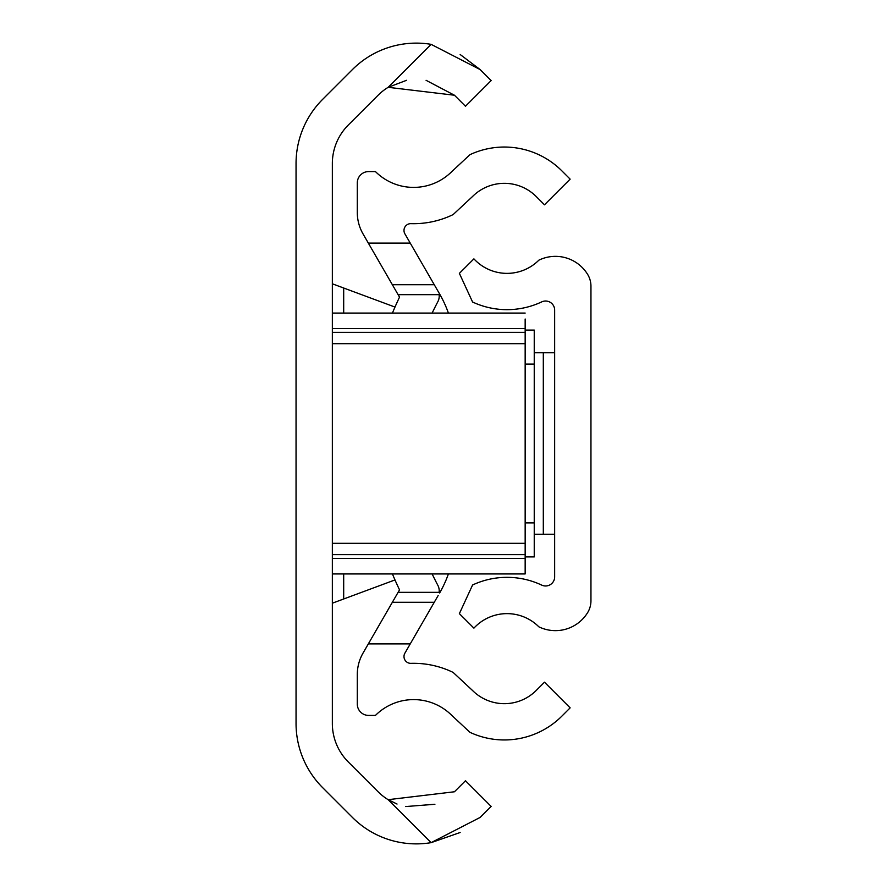 <?xml version="1.0" encoding="UTF-8"?>
<svg xmlns="http://www.w3.org/2000/svg" width="887" height="887" viewBox="0 0 887 887"><rect width="100%" height="100%" fill="white"/><g stroke="black" fill="none" stroke-linecap="round" stroke-linejoin="round"><path stroke-width="1.33" d="M397.043 804.043L388.162 799.686A53.985 53.985 0 0 1 378.106 791.769L348.292 761.966A54.44 54.44 0 0 1 332.348 723.459L332.348 163.541A54.44 54.44 0 0 1 348.292 125.034L378.106 95.231A53.985 53.985 0 0 1 388.162 87.314L406.568 80.296M426.082 80.318L454.454 95.231L388.162 87.314L431.126 44.35A90.286 90.286 0 0 0 352.438 69.563L322.624 99.377A90.74 90.74 0 0 0 296.047 163.541L296.047 723.459A90.74 90.74 0 0 0 322.624 787.623L352.438 817.437A90.286 90.286 0 0 0 431.126 842.65L460.153 832.505M431.126 44.35L480.122 69.563L491.132 80.584L465.475 106.252L454.454 95.231M480.122 69.563L460.153 54.495M480.122 817.437L431.126 842.65L388.162 799.686L454.454 791.769L465.475 780.748L491.132 806.416L480.122 817.437M434.907 804.265L405.747 806.549M394.992 579.932L332.348 603.193M332.348 283.807L394.992 307.068M525.159 319.021L525.159 573.933L332.348 573.933M525.159 554.652L332.348 554.652M525.159 332.348L332.348 332.348M432.146 313.067A303.975 303.975 0 0 1 437.879 301.635A11.542 11.542 0 0 0 439.098 294.661L398.097 294.661L392.353 284.705L399.527 297.134M399.527 589.866L392.353 602.295L398.097 592.339L439.098 592.339A11.542 11.542 0 0 0 437.879 585.365A303.975 303.975 0 0 1 432.146 573.933M439.098 592.339L440.007 592.339L439.642 592.971A113.425 113.425 0 0 0 448.401 573.933M448.401 313.067A113.425 113.425 0 0 0 439.642 294.029L438.189 291.513M410.249 643.895L368.338 643.895L363.071 653.009A43.097 43.097 0 0 0 357.295 674.552L357.295 704.078A11.343 11.343 0 0 0 368.637 715.421L375.445 715.421A53.985 53.985 0 0 1 451.805 715.421L469.944 732.318A81.316 81.316 0 0 0 561.859 716.142L570.141 707.859L544.485 682.192L536.192 690.485A45.015 45.015 0 0 1 472.527 690.485L453.124 672.413A90.286 90.286 0 0 0 410.991 663.354A6.808 6.808 0 0 1 404.904 653.142L438.189 595.487M439.098 294.661L440.007 294.661L404.904 233.858A6.808 6.808 0 0 1 410.991 223.646A90.286 90.286 0 0 0 453.124 214.587L472.527 196.515A45.015 45.015 0 0 1 536.192 196.515L544.485 204.808L570.141 179.141L561.859 170.858A81.316 81.316 0 0 0 469.944 154.682L451.805 171.579A53.985 53.985 0 0 1 375.445 171.579L368.637 171.579A11.343 11.343 0 0 0 357.295 182.922L357.295 212.448A43.097 43.097 0 0 0 363.071 233.991L392.353 284.705L434.264 284.705M434.264 602.295L392.353 602.295L368.338 643.895M368.338 243.105L410.249 243.105M534.24 379.88A11.343 11.343 0 0 1 534.307 381.122L534.307 505.878A11.343 11.343 0 0 1 534.24 507.12M398.163 294.661L399.56 297.067A340.264 340.264 0 0 0 392.431 313.067M392.431 573.933A340.264 340.264 0 0 0 399.56 589.933L398.163 592.339M525.159 556.925L534.24 556.925L534.24 330.075L525.159 330.075M538.852 626.821A37.797 37.797 0 0 0 587.538 612.773A22.685 22.685 0 0 0 590.953 600.809L590.953 286.191A22.685 22.685 0 0 0 587.538 274.227A37.797 37.797 0 0 0 538.852 260.179A45.015 45.015 0 0 1 473.913 258.86L459.377 273.362L472.583 302.012A81.316 81.316 0 0 0 541.713 301.89A9.07 9.07 0 0 1 554.652 310.095L554.652 576.905A9.07 9.07 0 0 1 541.713 585.11A81.316 81.316 0 0 0 472.583 584.988L459.377 613.638L473.913 628.14A45.015 45.015 0 0 1 538.852 626.821M554.652 534.24L534.24 534.24M534.24 352.76L554.652 352.76M343.69 573.933L343.69 598.98M343.69 288.02L343.69 313.067M525.159 543.31L332.348 543.31M525.159 558.511L332.348 558.511M525.159 328.489L332.348 328.489M525.159 343.69L332.348 343.69M525.159 522.898L534.24 522.898M525.159 364.102L534.24 364.102M543.31 534.24L543.31 352.76M525.159 313.067L332.348 313.067"/></g></svg>
